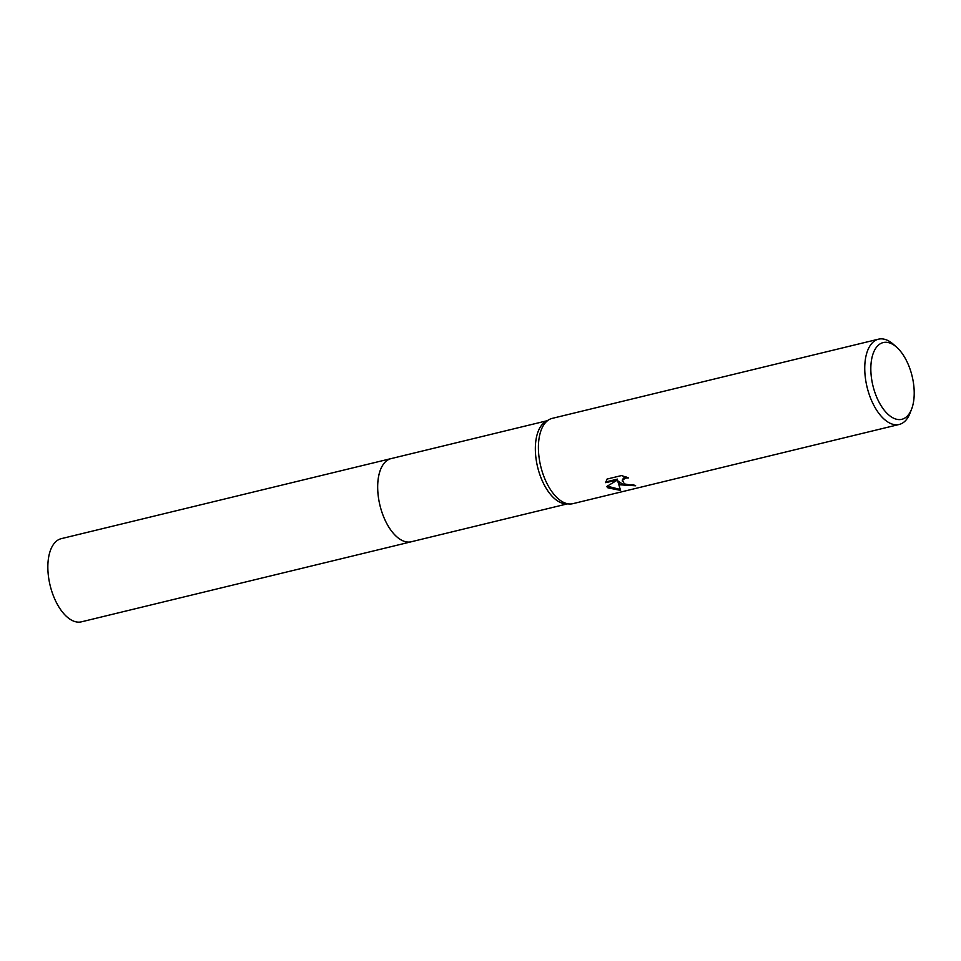 <?xml version="1.0" encoding="UTF-8"?>
<svg xmlns="http://www.w3.org/2000/svg" width="961" height="961" viewBox="0 0 961 961"><rect width="100%" height="100%" fill="white"/><g stroke="black" fill="none" stroke-linecap="round" stroke-linejoin="round"><path stroke-width="1.44" d="M411.752 541.656A42.801 21.851 -103.6 0 1 411.272 541.776A42.789 21.839 -103.6 0 1 398.082 537.86A42.789 21.839 -103.6 0 1 377.961 493.317A42.789 21.839 -103.6 0 1 391.091 458.613L547.169 420.726M411.608 541.68A42.789 21.851 -103.6 0 1 398.082 537.872A42.789 21.851 -103.6 0 1 377.925 492.993A42.789 21.851 -103.6 0 1 391.427 458.529M911.653 408.99L910.103 413.002A43.882 22.403 -103.6 0 1 899.196 424.462L572.864 503.672A43.882 22.403 -103.6 0 1 569.513 503.984L565.669 503.804A42.789 21.839 -103.6 0 1 555.746 499.6A42.789 21.839 -103.6 0 1 535.962 458.145A42.789 21.839 -103.6 0 1 545.716 421.567L549.043 419.645A43.882 22.403 -103.6 0 1 552.167 418.383L878.498 339.173A43.882 22.403 -103.6 0 1 892.024 343.185A43.882 22.403 -103.6 0 1 893.454 344.374L896.661 347.221A39.497 20.169 -103.6 0 1 911.653 408.99A39.497 20.169 -103.6 0 1 889.658 415.705A39.497 20.169 -103.6 0 1 871.014 364.015A39.497 20.169 -103.6 0 1 895.376 346.152A39.497 20.169 -103.6 0 1 896.661 347.221M569.513 503.984A43.882 22.403 -103.6 0 1 559.338 499.672A43.882 22.403 -103.6 0 1 539.037 457.16A43.882 22.403 -103.6 0 1 549.043 419.645M620.446 484.837L617.995 481.99L620.59 490.398L607.977 487.864L606.691 486.518L617.334 480.104L605.634 482.662L607.052 479.071L621.515 475.563L628.47 477.917L625.455 478.11L622.416 480.308L624.338 483.9L630.032 484.945L633.095 484.548A43.882 22.403 76.4 0 0 635.665 485.785L620.446 484.837M899.196 424.462A43.882 22.403 -103.6 0 1 885.67 420.462A43.882 22.403 -103.6 0 1 865.032 374.778A43.882 22.403 -103.6 0 1 878.498 339.173M634.188 485.125L624.169 485.245L618.079 481.017L617.995 481.99M622.344 479.995L623.581 477.989L626.26 476.992M605.73 481.954L617.418 479.119L617.334 480.104M607.28 486.17L620.073 489.425M391.079 458.601A42.801 21.851 -103.6 0 0 377.865 481.857A42.801 21.851 -103.6 0 0 387.331 524.562A42.801 21.851 -103.6 0 0 411.272 541.776L81.445 621.827A42.789 21.839 -103.6 0 1 57.504 604.613A42.789 21.839 -103.6 0 1 48.05 561.921A42.789 21.839 -103.6 0 1 61.252 538.665L391.079 458.601A42.801 21.851 -103.6 0 1 391.559 458.493M622.26 480.968L622.332 479.995M411.272 541.764L567.35 503.876"/></g></svg>
